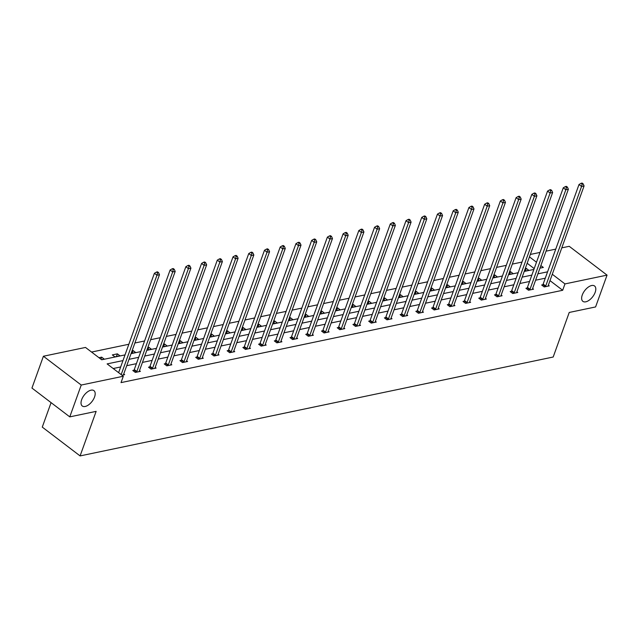 <?xml version="1.0" encoding="UTF-8"?>
<svg xmlns="http://www.w3.org/2000/svg" width="639" height="639" viewBox="0 0 639 639"><rect width="100%" height="100%" fill="white"/><g stroke="black" fill="none" stroke-linecap="round" stroke-linejoin="round"><path stroke-width="0.96" d="M582.265 295.018A9.649 5.04 -52.7 0 1 588.104 287.238A9.649 5.04 -52.7 0 1 594.566 285.992A9.649 5.04 -52.7 0 1 595.173 292.319A9.649 5.04 -52.7 0 1 589.334 300.098A9.649 5.04 -52.7 0 1 582.872 301.344A9.649 5.04 -52.7 0 1 582.265 295.018M81.656 399.671A9.649 5.04 -52.7 0 1 87.487 391.891A9.649 5.04 -52.7 0 1 93.949 390.653A9.649 5.04 -52.7 0 1 94.556 396.979A9.649 5.04 -52.7 0 1 88.725 404.759A9.649 5.04 -52.7 0 1 82.263 405.997A9.649 5.04 -52.7 0 1 81.656 399.671M51.08 402.634L42.27 427.108L80.091 455.919L553.19 357.017L569.229 312.455L595.588 306.944L607.05 275.121L564.964 283.916L552.28 274.259M80.091 455.919L96.138 411.364L69.771 416.876L31.95 388.065L43.412 356.235L85.498 347.44L101.697 359.781L125.012 354.909M521.999 262.07L512.318 264.099M506.272 265.361L496.591 267.382M490.544 268.644L480.863 270.672M474.825 271.934L465.136 273.955M459.098 275.225L449.409 277.246M443.37 278.508L433.681 280.537M427.643 281.799L417.962 283.82M411.915 285.082L402.235 287.111M396.188 288.373L386.507 290.394M380.469 291.664L370.78 293.684M364.741 294.946L355.052 296.975M349.014 298.237L339.325 300.258M333.286 301.52L323.606 303.549M317.559 304.811L307.878 306.832M301.832 308.102L292.151 310.123M286.112 311.385L276.423 313.414M270.385 314.676L260.696 316.696M254.657 317.958L244.969 319.987M238.93 321.249L229.249 323.27M223.203 324.54L213.522 326.561M207.475 327.823L197.794 329.852M191.748 331.114L182.067 333.135M176.029 334.397L166.34 336.426M160.301 337.688L150.612 339.708M144.574 340.978L134.885 342.999M128.846 344.261L91.561 352.057M530.33 254.442L540.019 252.421M546.057 251.159L555.746 249.13M561.785 247.868L569.229 246.311L607.05 275.121M69.771 416.876L81.233 385.045L43.412 356.235M527.063 288.053L525.937 288.285L528.493 290.234L533.533 289.179L532.622 288.485M495.616 294.627L494.49 294.867L497.046 296.808L502.086 295.753L501.168 295.058M464.162 301.201L463.035 301.44L465.591 303.389L470.631 302.335L469.713 301.632M432.707 307.782L431.581 308.014L434.137 309.963L439.177 308.909L438.266 308.214M401.26 314.356L400.126 314.588L402.682 316.537L407.722 315.482L406.811 314.787M369.805 320.93L368.679 321.161L371.235 323.11L376.275 322.056L375.357 321.361M338.351 327.503L337.224 327.743L339.78 329.684L344.82 328.63L343.91 327.935M306.904 334.077L305.769 334.317L308.325 336.258L313.366 335.211L312.455 334.509M275.449 340.651L274.323 340.891L276.879 342.839L281.919 341.785L281 341.09M243.994 347.233L242.868 347.464L245.424 349.413L250.464 348.359L249.553 347.664M212.547 353.806L211.413 354.038L213.969 355.987L219.009 354.933L218.099 354.238M181.093 360.38L179.966 360.62L182.522 362.561L187.562 361.506L186.644 360.811M149.638 366.954L148.512 367.193L151.068 369.134L156.108 368.088L155.189 367.385M123.742 373.967L124.653 374.662L121.969 375.221M545.283 278.189L535.594 280.217M529.555 281.479L519.874 283.5M513.828 284.77L504.147 286.791M498.101 288.053L488.42 290.082M482.381 291.344L472.692 293.365M466.654 294.627L456.965 296.656M450.926 297.918L441.237 299.939M435.199 301.209L425.518 303.229M419.472 304.491L409.791 306.52M403.744 307.782L394.063 309.803M388.017 311.065L378.336 313.094M372.297 314.356L362.609 316.377M356.57 317.647L346.881 319.668M340.843 320.93L331.154 322.959M325.115 324.221L315.434 326.241M309.388 327.503L299.707 329.532M293.66 330.794L283.98 332.815M277.941 334.085L268.252 336.106M262.214 337.368L252.525 339.397M246.486 340.659L236.797 342.68M230.759 343.942L221.078 345.971M215.031 347.233L205.351 349.253M199.304 350.523L189.623 352.544M183.577 353.806L173.896 355.835M167.857 357.097L158.168 359.118M152.13 360.38L142.441 362.409M136.403 363.671L126.714 365.692M120.675 366.954L113.183 368.527M122.968 360.596L107.12 363.903L123.319 376.243L121.027 382.609L562.671 290.282L549.995 280.625M133.91 370.245L132.784 370.476L135.34 372.425L140.38 371.371L139.47 370.676M165.365 363.671L164.239 363.903L166.795 365.851L171.835 364.797L170.917 364.102M196.82 357.089L195.694 357.329L198.242 359.278L203.29 358.223L202.371 357.528M228.267 350.515L227.141 350.755L229.697 352.696L234.737 351.65L233.826 350.947M259.722 343.942L258.595 344.181L261.151 346.122L266.191 345.068L265.273 344.373M291.176 337.368L290.05 337.6L292.606 339.549L297.646 338.494L296.728 337.799M322.623 330.794L321.497 331.026L324.053 332.975L329.093 331.921L328.182 331.226M354.078 324.213L352.952 324.452L355.508 326.401L360.548 325.347L359.629 324.652M385.533 317.639L384.406 317.879L386.962 319.827L392.003 318.773L391.084 318.07M416.987 311.065L415.853 311.305L418.409 313.246L423.449 312.191L422.539 311.497M448.434 304.491L447.308 304.723L449.864 306.672L454.904 305.618L453.994 304.923M479.889 297.918L478.763 298.149L481.319 300.098L486.359 299.044L485.44 298.349M511.344 291.344L510.21 291.576L512.766 293.525L517.806 292.47L516.895 291.775M542.791 284.762L541.664 285.002L544.22 286.951L549.26 285.897L548.35 285.194M562.671 290.282L564.964 283.916M123.319 376.243L81.233 385.045M539.939 268.164L543.342 267.453L540.874 265.568M536.488 262.23L529.459 256.878M131.059 353.639L140.74 351.618M146.786 350.356L156.467 348.327M162.506 347.065L172.195 345.044M178.233 343.782L187.922 341.753M193.96 340.491L203.649 338.47M209.688 337.2L219.369 335.179M225.415 333.917L235.096 331.889M241.143 330.627L250.823 328.606M256.862 327.344L266.551 325.315M272.589 324.053L282.278 322.032M288.317 320.762L298.006 318.741M304.044 317.479L313.725 315.45M319.772 314.188L329.452 312.167M335.499 310.905L345.18 308.877M351.226 307.615L360.907 305.594M366.946 304.324L376.635 302.303M382.673 301.041L392.362 299.012M398.401 297.75L408.089 295.729M414.128 294.467L423.809 292.438M429.855 291.176L439.536 289.155M445.583 287.885L455.264 285.865M461.302 284.603L470.991 282.574M477.029 281.312L486.718 279.291M492.757 278.029L502.446 276M508.484 274.738L518.165 272.717M524.212 271.447L533.892 269.426M547.575 271.823L537.886 273.851M531.848 275.113L522.167 277.142M516.12 278.404L506.439 280.425M500.393 281.687L490.712 283.716M484.666 284.978L474.985 286.999M468.946 288.261L459.257 290.29M453.219 291.552L443.53 293.573M437.491 294.843L427.803 296.863M421.764 298.125L412.083 300.154M406.037 301.416L396.356 303.437M390.309 304.699L380.628 306.728M374.59 307.99L364.901 310.011M358.862 311.281L349.174 313.302M343.135 314.564L333.446 316.593M327.408 317.855L317.727 319.875M311.68 321.137L301.999 323.166M295.953 324.428L286.272 326.449M280.225 327.719L270.545 329.74M264.506 331.002L254.817 333.031M248.779 334.293L239.09 336.314M233.051 337.576L223.362 339.605M217.324 340.867L207.643 342.887M201.597 344.157L191.916 346.178M185.869 347.44L176.188 349.469M170.15 350.731L160.461 352.752M154.422 354.014L144.733 356.043M138.695 357.305L129.006 359.326M534.196 268.596L527.167 263.244M525.242 268.588L526.256 268.372L528.812 270.321L524.276 271.271M509.515 271.879L510.537 271.663L513.093 273.612L508.548 274.554M493.787 275.161L494.81 274.954L497.366 276.895L492.821 277.845M478.06 278.452L479.082 278.237L481.638 280.186L477.093 281.136M462.34 281.735L463.355 281.527L465.911 283.468L461.374 284.419M446.613 285.026L447.627 284.81L450.183 286.759L445.647 287.71M430.886 288.317L431.9 288.101L434.456 290.05L429.919 290.993M415.158 291.6L416.181 291.392L418.737 293.333L414.192 294.283M399.431 294.891L400.453 294.675L403.009 296.624L398.464 297.574M383.704 298.173L384.726 297.966L387.282 299.907L382.737 300.857M367.976 301.464L368.999 301.249L371.555 303.198L367.018 304.148M352.257 304.755L353.271 304.539L355.827 306.488L351.29 307.431M336.529 308.038L337.544 307.83L340.1 309.771L335.563 310.722M320.802 311.329L321.816 311.113L324.372 313.062L319.835 314.013M305.075 314.612L306.097 314.404L308.653 316.345L304.108 317.295M289.347 317.902L290.37 317.687L292.926 319.636L288.381 320.586M273.62 321.193L274.642 320.978L277.198 322.927L272.653 323.869M257.9 324.476L258.915 324.269L261.471 326.209L256.934 327.16M242.173 327.767L243.187 327.551L245.743 329.5L241.207 330.451M226.446 331.05L227.46 330.842L230.016 332.783L225.479 333.734M210.718 334.341L211.741 334.125L214.297 336.074L209.752 337.025M194.991 337.632L196.013 337.416L198.569 339.365L194.024 340.307M179.263 340.914L180.286 340.707L182.842 342.648L178.297 343.598M163.536 344.205L164.558 343.99L167.114 345.939L162.578 346.889M147.817 347.488L148.831 347.281L151.387 349.221L146.85 350.172M132.089 350.779L133.104 350.563L135.66 352.512L131.123 353.463M119.932 355.803L114.892 356.858L112.336 354.909L117.384 353.854L119.932 355.803M98.973 357.704L101.657 357.145L104.213 359.086L101.529 359.645M100.922 359.182L101.657 357.145M116.418 356.538L117.384 353.854M132.137 353.247L133.104 350.563M147.865 349.964L148.831 347.281M163.592 346.673L164.558 343.99M179.319 343.383L180.286 340.707M195.047 340.1L196.013 337.416M210.774 336.809L211.741 334.125M226.502 333.526L227.46 330.842M242.221 330.235L243.187 327.551M257.948 326.944L258.915 324.269M273.676 323.661L274.642 320.978M289.403 320.371L290.37 317.687M305.13 317.088L306.097 314.404M320.858 313.797L321.816 311.113M336.577 310.506L337.544 307.83M352.305 307.223L353.271 304.539M368.032 303.932L368.999 301.249M383.759 300.649L384.726 297.966M399.487 297.359L400.453 294.675M415.214 294.068L416.181 291.392M430.934 290.785L431.9 288.101M446.661 287.494L447.627 284.81M462.388 284.211L463.355 281.527M478.116 280.92L479.082 278.237M493.843 277.63L494.81 274.954M509.571 274.347L510.537 271.663M525.298 271.056L526.256 268.372M121.178 374.614L156.954 275.233L159.478 274.706L123.631 374.262A1.51 0.791 127.3 0 0 123.535 374.718L123.527 374.893M118.622 372.665L154.398 273.284L156.954 275.233L157.537 272.837L158.552 272.629L157.529 271.847L156.515 272.062L157.537 272.837M156.515 272.062L154.398 273.284M159.478 274.706L158.552 272.629M136.466 372.194L136.594 371.994A1.51 0.791 127.3 0 0 136.842 371.499L172.682 271.942L175.198 271.423L139.358 370.971A1.51 0.791 127.3 0 0 139.262 371.435L139.254 371.61M133.447 370.979L134.038 370.045A1.51 0.791 127.3 0 0 134.286 369.558L170.126 270.001L172.682 271.942L173.265 269.546L174.271 269.338L173.249 268.564L172.242 268.771L173.265 269.546M172.242 268.771L170.126 270.001M175.198 271.423L174.271 269.338M152.194 368.903L152.322 368.703A1.51 0.791 127.3 0 0 152.569 368.216L188.409 268.66L190.925 268.132L155.085 367.689A1.51 0.791 127.3 0 0 154.989 368.144L154.981 368.32M149.167 367.697L149.766 366.754A1.51 0.791 127.3 0 0 150.013 366.267L185.853 266.711L188.409 268.66L188.992 266.263L189.999 266.048L188.976 265.273L187.97 265.481L188.992 266.263M187.97 265.481L185.853 266.711M190.925 268.132L189.999 266.048M167.921 365.612L168.049 365.412A1.51 0.791 127.3 0 0 168.289 364.925L204.137 265.369L206.653 264.842L170.813 364.398A1.51 0.791 127.3 0 0 170.717 364.861L170.709 365.029M164.894 364.406L165.493 363.471A1.51 0.791 127.3 0 0 165.733 362.976L201.581 263.428L204.137 265.369L204.72 262.972L205.726 262.765L204.704 261.982L203.697 262.198L204.72 262.972M203.697 262.198L201.581 263.428M206.653 264.842L205.726 262.765M183.649 362.329L183.776 362.129A1.51 0.791 127.3 0 0 184.016 361.634L219.856 262.086L222.38 261.559L186.54 361.107A1.51 0.791 127.3 0 0 186.436 361.57L186.428 361.746M180.621 361.115L181.22 360.18A1.51 0.791 127.3 0 0 181.46 359.693L217.3 260.137L219.856 262.086L220.447 259.69L221.453 259.474L220.431 258.699L219.425 258.907L220.447 259.69M219.425 258.907L217.3 260.137M222.38 261.559L221.453 259.474M199.376 359.038L199.504 358.838A1.51 0.791 127.3 0 0 199.743 358.351L235.583 258.795L238.107 258.268L202.267 357.824A1.51 0.791 127.3 0 0 202.164 358.279L202.156 358.455M196.349 357.832L196.948 356.897A1.51 0.791 127.3 0 0 197.187 356.402L233.027 256.846L235.583 258.795L236.174 256.399L237.181 256.191L236.158 255.408L235.152 255.624L236.174 256.399M235.152 255.624L233.027 256.846M238.107 258.268L237.181 256.191M215.103 355.755L215.223 355.556A1.51 0.791 127.3 0 0 215.471 355.06L251.311 255.504L253.835 254.985L217.987 354.533A1.51 0.791 127.3 0 0 217.891 354.996L217.883 355.172M212.076 354.541L212.667 353.607A1.51 0.791 127.3 0 0 212.915 353.119L248.755 253.563L251.311 255.504L251.894 253.108L252.908 252.9L251.886 252.125L250.871 252.333L251.894 253.108M250.871 252.333L248.755 253.563M253.835 254.985L252.908 252.9M230.823 352.464L230.951 352.265A1.51 0.791 127.3 0 0 231.198 351.777L267.038 252.221L269.562 251.694L233.714 351.25A1.51 0.791 127.3 0 0 233.618 351.706L233.61 351.881M227.803 351.258L228.395 350.316A1.51 0.791 127.3 0 0 228.642 349.829L264.482 250.272L267.038 252.221L267.621 249.825L268.628 249.609L267.605 248.835L266.599 249.042L267.621 249.825M266.599 249.042L264.482 250.272M269.562 251.694L268.628 249.609M246.55 349.174L246.678 348.974A1.51 0.791 127.3 0 0 246.926 348.487L282.765 248.93L285.282 248.403L249.442 347.959A1.51 0.791 127.3 0 0 249.346 348.423L249.338 348.59M243.531 347.967L244.122 347.033A1.51 0.791 127.3 0 0 244.37 346.538L280.209 246.989L282.765 248.93L283.349 246.534L284.355 246.327L283.333 245.544L282.326 245.759L283.349 246.534M282.326 245.759L280.209 246.989M285.282 248.403L284.355 246.327M262.278 345.891L262.405 345.691A1.51 0.791 127.3 0 0 262.645 345.196L298.493 245.648L301.009 245.12L265.169 344.669A1.51 0.791 127.3 0 0 265.073 345.132L265.065 345.308M259.25 344.677L259.849 343.742A1.51 0.791 127.3 0 0 260.089 343.255L295.937 243.699L298.493 245.648L299.076 243.251L300.082 243.036L299.06 242.261L298.054 242.469L299.076 243.251M298.054 242.469L295.937 243.699M301.009 245.12L300.082 243.036M278.005 342.6L278.133 342.4A1.51 0.791 127.3 0 0 278.372 341.913L314.22 242.357L316.736 241.83L280.896 341.386A1.51 0.791 127.3 0 0 280.801 341.841L280.793 342.017M274.978 341.394L275.577 340.459A1.51 0.791 127.3 0 0 275.816 339.964L311.664 240.408L314.22 242.357L314.803 239.96L315.81 239.753L314.787 238.97L313.781 239.186L314.803 239.96M313.781 239.186L311.664 240.408M316.736 241.83L315.81 239.753M293.732 339.317L293.86 339.117A1.51 0.791 127.3 0 0 294.1 338.622L329.94 239.074L332.464 238.547L296.624 338.095A1.51 0.791 127.3 0 0 296.52 338.558L296.512 338.734M290.705 338.103L291.304 337.168A1.51 0.791 127.3 0 0 291.544 336.681L327.384 237.125L329.94 239.074L330.531 236.67L331.537 236.462L330.515 235.687L329.508 235.895L330.531 236.67M329.508 235.895L327.384 237.125M332.464 238.547L331.537 236.462M309.46 336.026L309.58 335.826A1.51 0.791 127.3 0 0 309.827 335.339L345.667 235.783L348.191 235.256L312.351 334.812A1.51 0.791 127.3 0 0 312.247 335.267L312.239 335.443M306.432 334.82L307.024 333.877A1.51 0.791 127.3 0 0 307.271 333.39L343.111 233.834L345.667 235.783L346.25 233.387L347.265 233.171L346.242 232.396L345.228 232.604L346.25 233.387M345.228 232.604L343.111 233.834M348.191 235.256L347.265 233.171M325.179 332.735L325.307 332.536A1.51 0.791 127.3 0 0 325.555 332.048L361.394 232.492L363.918 231.965L328.071 331.521A1.51 0.791 127.3 0 0 327.975 331.984L327.967 332.152M322.16 331.529L322.751 330.595A1.51 0.791 127.3 0 0 322.999 330.099L358.838 230.551L361.394 232.492L361.978 230.096L362.992 229.888L361.97 229.105L360.955 229.321L361.978 230.096M360.955 229.321L358.838 230.551M363.918 231.965L362.992 229.888M340.906 329.452L341.034 329.253A1.51 0.791 127.3 0 0 341.282 328.758L377.122 229.209L379.638 228.682L343.798 328.23A1.51 0.791 127.3 0 0 343.702 328.694L343.694 328.869M337.887 328.238L338.478 327.304A1.51 0.791 127.3 0 0 338.726 326.817L374.566 227.26L377.122 229.209L377.705 226.813L378.711 226.597L377.689 225.823L376.683 226.03L377.705 226.813M376.683 226.03L374.566 227.26M379.638 228.682L378.711 226.597M356.634 326.162L356.762 325.962A1.51 0.791 127.3 0 0 357.009 325.475L392.849 225.918L395.365 225.391L359.525 324.947A1.51 0.791 127.3 0 0 359.43 325.403L359.422 325.578M353.607 324.955L354.206 324.021A1.51 0.791 127.3 0 0 354.453 323.526L390.293 223.969L392.849 225.918L393.432 223.522L394.439 223.315L393.416 222.532L392.41 222.747L393.432 223.522M392.41 222.747L390.293 223.969M395.365 225.391L394.439 223.315M372.361 322.879L372.489 322.679A1.51 0.791 127.3 0 0 372.729 322.184L408.577 222.636L411.093 222.108L375.253 321.657A1.51 0.791 127.3 0 0 375.157 322.12L375.149 322.296M369.334 321.665L369.933 320.73A1.51 0.791 127.3 0 0 370.173 320.243L406.021 220.687L408.577 222.636L409.16 220.231L410.166 220.024L409.144 219.249L408.137 219.457L409.16 220.231M408.137 219.457L406.021 220.687M411.093 222.108L410.166 220.024M388.089 319.588L388.216 319.388A1.51 0.791 127.3 0 0 388.456 318.901L424.296 219.345L426.82 218.818L390.98 318.374A1.51 0.791 127.3 0 0 390.876 318.829L390.868 319.005M385.061 318.382L385.66 317.439A1.51 0.791 127.3 0 0 385.9 316.952L421.74 217.396L424.296 219.345L424.887 216.948L425.894 216.733L424.871 215.958L423.865 216.166L424.887 216.948M423.865 216.166L421.74 217.396M426.82 218.818L425.894 216.733M403.816 316.297L403.944 316.097A1.51 0.791 127.3 0 0 404.183 315.61L440.023 216.054L442.547 215.527L406.708 315.083A1.51 0.791 127.3 0 0 406.604 315.546L406.596 315.722M400.789 315.091L401.388 314.156A1.51 0.791 127.3 0 0 401.627 313.661L437.467 214.113L440.023 216.054L440.614 213.658L441.621 213.45L440.598 212.667L439.592 212.883L440.614 213.658M439.592 212.883L437.467 214.113M442.547 215.527L441.621 213.45M419.535 313.014L419.663 312.814A1.51 0.791 127.3 0 0 419.911 312.319L455.751 212.771L458.275 212.244L422.427 311.792A1.51 0.791 127.3 0 0 422.331 312.255L422.323 312.431M416.516 311.8L417.107 310.866A1.51 0.791 127.3 0 0 417.355 310.378L453.195 210.822L455.751 212.771L456.334 210.375L457.348 210.159L456.326 209.384L455.311 209.592L456.334 210.375M455.311 209.592L453.195 210.822M458.275 212.244L457.348 210.159M435.263 309.723L435.391 309.524A1.51 0.791 127.3 0 0 435.638 309.036L471.478 209.48L473.994 208.953L438.154 308.509A1.51 0.791 127.3 0 0 438.058 308.964L438.05 309.14M432.244 308.517L432.835 307.583A1.51 0.791 127.3 0 0 433.082 307.087L468.922 207.531L471.478 209.48L472.061 207.084L473.068 206.876L472.045 206.093L471.039 206.309L472.061 207.084M471.039 206.309L468.922 207.531M473.994 208.953L473.068 206.876M450.99 306.44L451.118 306.241A1.51 0.791 127.3 0 0 451.366 305.746L487.206 206.197L489.722 205.67L453.882 305.218A1.51 0.791 127.3 0 0 453.786 305.682L453.778 305.857M447.963 305.226L448.562 304.292A1.51 0.791 127.3 0 0 448.81 303.805L484.65 204.248L487.206 206.197L487.789 203.793L488.795 203.585L487.773 202.811L486.766 203.018L487.789 203.793M486.766 203.018L484.65 204.248M489.722 205.67L488.795 203.585M466.718 303.15L466.845 302.95A1.51 0.791 127.3 0 0 467.085 302.463L502.933 202.906L505.449 202.379L469.609 301.935A1.51 0.791 127.3 0 0 469.513 302.391L469.505 302.567M463.69 301.943L464.289 301.001A1.51 0.791 127.3 0 0 464.529 300.514L500.377 200.958L502.933 202.906L503.516 200.51L504.522 200.295L503.5 199.52L502.494 199.727L503.516 200.51M502.494 199.727L500.377 200.958M505.449 202.379L504.522 200.295M482.445 299.859L482.573 299.659A1.51 0.791 127.3 0 0 482.812 299.172L518.652 199.616L521.176 199.088L485.336 298.645A1.51 0.791 127.3 0 0 485.233 299.108L485.233 299.284M479.418 298.653L480.017 297.718A1.51 0.791 127.3 0 0 480.256 297.223L516.104 197.675L518.652 199.616L519.243 197.219L520.25 197.012L519.227 196.229L518.221 196.445L519.243 197.219M518.221 196.445L516.104 197.675M521.176 199.088L520.25 197.012M498.172 296.576L498.3 296.376A1.51 0.791 127.3 0 0 498.54 295.881L534.38 196.333L536.904 195.806L501.064 295.362A1.51 0.791 127.3 0 0 500.96 295.817L500.952 295.993M495.145 295.362L495.744 294.427A1.51 0.791 127.3 0 0 495.984 293.94L531.824 194.384L534.38 196.333L534.971 193.936L535.977 193.721L534.955 192.946L533.948 193.154L534.971 193.936M533.948 193.154L531.824 194.384M536.904 195.806L535.977 193.721M513.9 293.285L514.02 293.085A1.51 0.791 127.3 0 0 514.267 292.598L550.107 193.042L552.631 192.515L516.783 292.071A1.51 0.791 127.3 0 0 516.687 292.526L516.679 292.702M510.873 292.079L511.464 291.144A1.51 0.791 127.3 0 0 511.711 290.649L547.551 191.093L550.107 193.042L550.69 190.646L551.705 190.438L550.682 189.655L549.668 189.871L550.69 190.646M549.668 189.871L547.551 191.093M552.631 192.515L551.705 190.438M529.619 290.002L529.747 289.802A1.51 0.791 127.3 0 0 529.995 289.307L565.834 189.759L568.359 189.232L532.511 288.78A1.51 0.791 127.3 0 0 532.415 289.243L532.407 289.419M526.6 288.788L527.191 287.854A1.51 0.791 127.3 0 0 527.439 287.366L563.279 187.81L565.834 189.759L566.418 187.355L567.424 187.147L566.41 186.372L565.395 186.58L566.418 187.355M565.395 186.58L563.279 187.81M568.359 189.232L567.424 187.147M545.347 286.711L545.474 286.512A1.51 0.791 127.3 0 0 545.722 286.024L581.562 186.468L584.078 185.941L548.238 285.497A1.51 0.791 127.3 0 0 548.142 285.952L548.134 286.128M542.327 285.505L542.918 284.563A1.51 0.791 127.3 0 0 543.166 284.075L579.006 184.519L581.562 186.468L582.145 184.072L583.151 183.856L582.129 183.081L581.123 183.289L582.145 184.072M581.123 183.289L579.006 184.519M584.078 185.941L583.151 183.856M136.594 371.994L134.038 370.045M136.842 371.499L134.286 369.558M152.322 368.703L149.766 366.754M152.569 368.216L150.013 366.267M168.049 365.412L165.493 363.471M168.289 364.925L165.733 362.976M183.776 362.129L181.22 360.18M184.016 361.634L181.46 359.693M199.504 358.838L196.948 356.897M199.743 358.351L197.187 356.402M215.223 355.556L212.667 353.607M215.471 355.06L212.915 353.119M230.951 352.265L228.395 350.316M231.198 351.777L228.642 349.829M246.678 348.974L244.122 347.033M246.926 348.487L244.37 346.538M262.405 345.691L259.849 343.742M262.645 345.196L260.089 343.255M278.133 342.4L275.577 340.459M278.372 341.913L275.816 339.964M293.86 339.117L291.304 337.168M294.1 338.622L291.544 336.681M309.58 335.826L307.024 333.877M309.827 335.339L307.271 333.39M325.307 332.536L322.751 330.595M325.555 332.048L322.999 330.099M341.034 329.253L338.478 327.304M341.282 328.758L338.726 326.817M356.762 325.962L354.206 324.021M357.009 325.475L354.453 323.526M372.489 322.679L369.933 320.73M372.729 322.184L370.173 320.243M388.216 319.388L385.66 317.439M388.456 318.901L385.9 316.952M403.944 316.097L401.388 314.156M404.183 315.61L401.627 313.661M419.663 312.814L417.107 310.866M419.911 312.319L417.355 310.378M435.391 309.524L432.835 307.583M435.638 309.036L433.082 307.087M451.118 306.241L448.562 304.292M451.366 305.746L448.81 303.805M466.845 302.95L464.289 301.001M467.085 302.463L464.529 300.514M482.573 299.659L480.017 297.718M482.812 299.172L480.256 297.223M498.3 296.376L495.744 294.427M498.54 295.881L495.984 293.94M514.02 293.085L511.464 291.144M514.267 292.598L511.711 290.649M529.747 289.802L527.191 287.854M529.995 289.307L527.439 287.366M545.474 286.512L542.918 284.563M545.722 286.024L543.166 284.075"/></g></svg>
